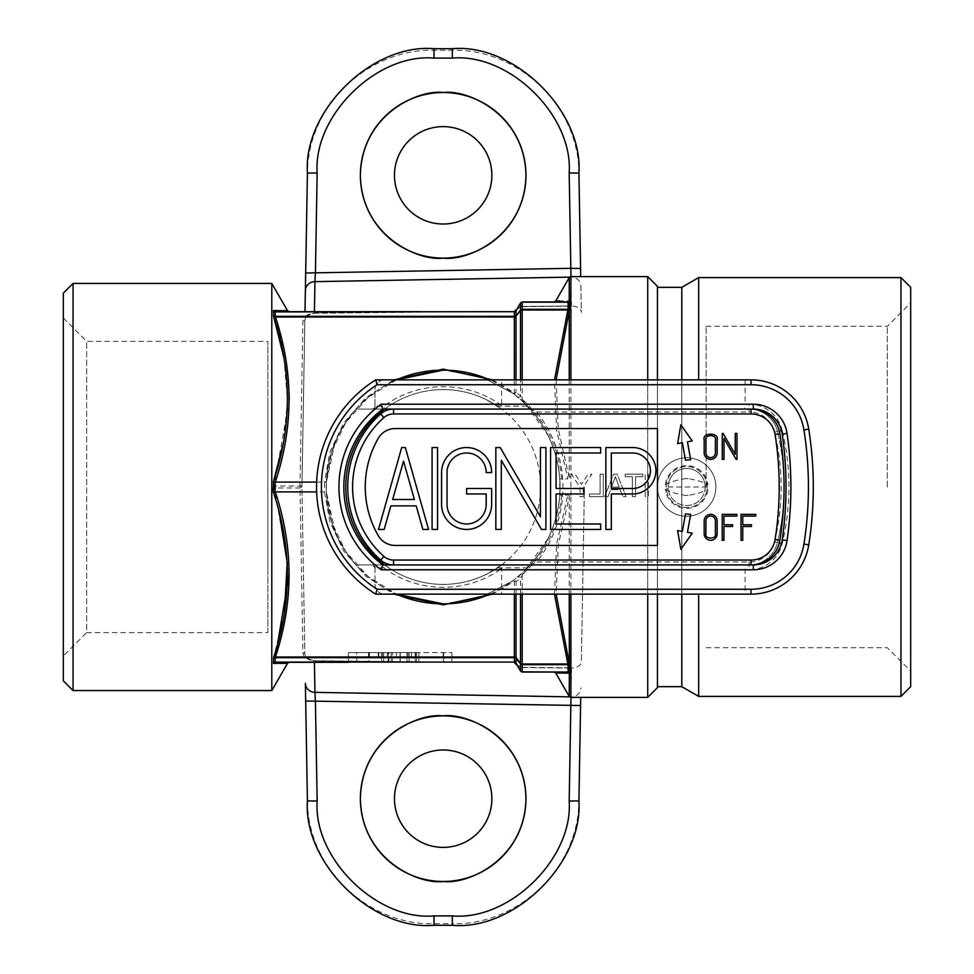 <?xml version="1.0" encoding="UTF-8"?>
<svg xmlns="http://www.w3.org/2000/svg" width="974" height="974" viewBox="0 0 974 974"><rect width="100%" height="100%" fill="white"/><g stroke="black" fill="none" stroke-linecap="round" stroke-linejoin="round"><path stroke-width="0.73" stroke-dasharray="4.87 3.65" d="M489.885 594.14A116.88 116.88 0 0 0 489.885 379.86M446.372 603.831L480.06 597.902L513.176 580.601L525.023 570.435C545.781 549.543 557.359 524.426 559.77 495.072L559.77 478.928C557.359 449.574 545.781 424.457 525.023 403.565L513.176 393.399L480.06 376.098L446.372 370.169M570.825 300.637L570.91 299.992A1.948 1.729 0 0 0 569.23 300.856L559.429 300.929M647.71 594.14L647.71 379.86M570.91 379.86L570.91 497.032L569.23 496.983L569.34 495.803A1.948 0.937 -162.9 0 0 567.842 495.072L559.77 495.072C558.796 509.11 555.338 522.661 549.397 535.749M657.45 594.14L657.45 379.86M271.783 690.566L271.783 283.434M289.217 573.637L274.035 486.026A1.948 0.937 -161.9 0 1 272.343 485.064L272.343 488.936L279.295 512.701M284.432 613.048L273.743 657.133L273.475 662.941M273.475 663.416L277.006 663.379M280.11 663.355L282.363 663.343M283.958 663.331L287.537 663.294M443.17 749.98A48.7 48.7 0 0 0 394.47 798.68A48.7 48.7 0 0 0 443.17 847.38A48.7 48.7 0 0 0 491.87 798.68A48.7 48.7 0 0 0 443.17 749.98M443.17 126.62A48.7 48.7 0 0 1 491.87 175.32A48.7 48.7 0 0 1 443.17 224.02A48.7 48.7 0 0 1 394.47 175.32A48.7 48.7 0 0 1 443.17 126.62M548.106 538.476L525.023 570.435L520.53 578.13L516.025 581.673A1.948 0.974 0 0 0 514.345 581.186A1.948 0.633 53.2 0 0 513.176 580.601L480.474 597.768M514.345 594.14L514.345 581.186L492.479 594.14M335.166 442.318L326.412 481.643L326.412 492.357L331.744 522.283L345.782 551.625L368.172 576.645L396.455 594.14A116.88 116.88 0 0 1 396.455 379.86L368.172 397.355L345.782 422.375L331.744 451.717L326.412 481.643L324.488 482.093L329.845 452.24L343.725 422.923L365.834 397.757L393.861 379.86M63.31 318.011L86.686 341.387L267.85 341.387L267.85 632.613L86.686 632.613L86.686 341.387L86.686 632.613L63.31 655.989L63.31 318.011L63.31 655.989M267.85 632.613L267.85 341.387M443.17 389.6A97.4 97.4 0 0 1 540.57 487A97.4 97.4 0 0 1 384.73 564.92L372.068 564.92A2.922 2.922 0 0 1 374.99 567.842L372.068 564.92L356.058 564.92A116.88 116.88 0 0 1 356.058 409.08L384.73 409.08A97.4 97.4 0 0 1 443.17 389.6M267.85 399.34L267.85 574.66L267.85 399.34M63.31 293.174L63.31 680.826M73.05 283.434L73.05 690.566M314.419 662.32L314.383 660.725L465.779 662.32L314.395 660.847L306.542 658.302L305.726 657.194A1.948 0.889 152.7 0 0 305.678 657.06A1.948 0.889 152.7 0 0 303.949 656.987L314.358 660.981L419.989 662.077L275.435 662.32C293.576 662.32 293.576 662.32 275.435 662.32L289.217 662.32M480.474 376.232L513.176 393.399A1.948 1.729 126.8 0 0 516.025 392.327L520.53 395.87L522.21 399.255C545.61 420.731 558.759 447.297 561.657 478.928L567.842 478.928L556.592 429.851L554.486 379.86M517.596 396.881A1.948 1.729 129.6 0 0 520.53 395.87L520.53 379.86M520.92 399.73A1.948 0.694 131.7 0 0 522.21 399.255L548.106 435.524M518.205 306.944L516.013 310.743M492.479 379.86L514.345 392.814A1.948 0.974 180 0 0 516.025 392.327L516.025 379.86M316.647 482.093L324.488 482.093L324.439 491.907L316.647 491.907M513.176 393.399A1.948 0.633 126.8 0 0 514.345 392.814L514.345 379.86M335.166 531.682L326.412 492.357L324.488 491.907L329.845 521.76L343.725 551.077L365.834 576.243L393.861 594.14M520.53 594.14L520.53 578.13A1.948 1.729 50.4 0 0 517.596 577.119M561.657 495.072C558.759 526.703 545.61 553.269 522.21 574.745A1.948 0.694 48.3 0 0 520.92 574.27M516.025 594.14L516.025 581.673A1.948 1.729 53.2 0 0 513.176 580.601M570.91 697.384L570.91 674.008A1.948 1.729 -0 0 1 569.23 673.144L569.23 696.41M516.39 663.927A1.948 1.68 128.7 0 1 516.829 664.56L520.53 667.507L568.098 668.054L567.842 672.06C549.677 672.06 549.677 672.06 567.842 672.06A1.948 1.887 90 0 1 569.34 672.827L569.23 673.144M522.21 672.06L568.098 671.829A1.948 1.717 -0 0 1 569.388 672.267A1.948 1.717 0 0 0 570.679 672.693L570.679 668.054L571.495 668.067C577.899 667.482 581.186 665.327 581.356 661.602L584.4 487L581.356 661.602M570.679 668.054L568.098 668.054L569.388 667.847L569.388 672.267M518.874 666.52A1.948 1.668 -51.9 0 1 520.53 667.507L520.53 670.976A1.948 1.717 0 0 0 522.21 671.829L522.234 667.3L517.072 665.096M520.53 670.976L516.829 664.56M516.013 663.257L516.463 664.037M516.634 664.341L518.217 667.08M275.435 311.68C293.576 311.68 293.576 311.68 275.435 311.68L465.852 311.68L314.358 313.019L303.949 317.013L302.902 321.103L299.992 487L302.902 652.897L303.949 656.987L275.435 656.987A1.948 0.937 -162.5 0 0 273.743 657.133M569.23 277.59L569.34 301.173A1.948 1.887 -90 0 1 567.842 301.94C549.677 301.94 549.677 301.94 567.842 301.94L568.098 305.946L522.21 306.433L569.693 306.067L570.679 305.946L570.679 301.307A1.948 1.717 -0 0 0 569.388 301.733L569.693 306.067M568.098 305.946L569.388 306.153L568.098 305.946M522.21 301.94L568.098 302.171M518.205 307.053L520.53 303.024A1.948 1.717 180 0 1 522.21 302.171L522.21 306.433L520.53 306.493L516.829 309.44L518.01 307.407M516.829 309.44A1.948 1.68 51.3 0 1 516.39 310.073M520.53 303.024L520.53 306.493A1.948 1.668 51.9 0 1 518.874 307.48L522.247 306.579M571.495 305.933L570.995 277.115A9.74 9.156 -1 0 1 580.894 286.1L581.356 312.398C581.198 308.685 577.911 306.53 571.495 305.933L570.679 305.946M305.726 657.194L304.85 653.834L301.977 488.911A1.948 0.974 179 0 0 300.029 487.974L274.035 487.974A1.948 0.937 161.9 0 0 272.343 488.936M275.435 662.077L275.435 656.987M284.944 354.475L275.435 317.013A1.948 0.937 162.5 0 1 273.743 316.867M283.897 357.75L287.525 400.533L283.288 443.28M578.848 173.068L579.53 208.083L578.848 173.068C578.885 106.495 518.899 48.663 452.326 50.222L434.014 50.222C367.685 48.639 307.467 106.276 307.492 173.068L306.81 208.083L307.492 173.068M452.326 50.222L452.326 48.7L434.014 48.7L434.014 50.222M302.902 652.897A1.948 0.974 179 0 1 304.85 653.834L301.94 487L304.85 320.166A1.948 0.974 -179 0 1 302.902 321.103M299.992 487L301.94 487L304.85 320.166L305.726 316.806A1.948 0.889 -152.7 0 1 305.678 316.94A1.948 0.889 -152.7 0 1 303.949 317.013L275.435 317.013L275.435 311.923M301.977 485.089A1.948 0.974 -179 0 1 300.029 486.026L274.035 486.026L289.217 400.594M306.542 658.302A1.948 1.473 134.4 0 0 304.935 657.669L275.155 657.669A1.948 1.668 180 0 0 273.475 658.509M434.014 923.778L434.014 925.3L452.326 925.3L452.326 923.778L434.014 923.778C367.442 925.337 307.455 867.505 307.492 800.932L306.81 765.917L307.492 800.932M578.848 800.932L579.53 765.917L578.848 800.932C578.873 867.724 518.655 925.361 452.326 923.778M580.894 286.1L581.356 312.398M314.358 313.019L419.989 311.68L514.309 311.68M305.726 316.806L306.542 315.698L314.395 313.153L314.419 311.68M306.542 315.698A1.948 1.473 -134.4 0 1 304.935 316.331L275.155 316.331A1.948 1.668 0 0 1 273.475 315.491L273.475 311.059M348.485 662.32L396.442 662.32L348.485 662.32L348.485 652.58L396.442 652.58L348.485 652.58L348.485 662.32L419.989 662.32M368.574 652.58L356.728 652.58L356.728 662.32L388.2 662.32L356.728 662.32L356.728 652.58L388.2 652.58L368.574 652.58L368.574 662.32M396.442 652.58L396.442 662.32M406.925 652.58L451.875 652.58L406.925 652.58L406.925 662.32L451.875 662.32L406.925 662.32L406.925 652.58M415.63 652.58L415.63 662.32M443.633 652.58L443.633 662.32L443.633 652.58M451.875 652.58L451.875 662.32L451.875 652.58M443.17 652.58L443.17 662.32M415.168 652.58L415.168 662.32L415.168 652.58M400.241 662.32L388.93 662.32L400.229 662.32L400.241 652.58L409.165 652.58L400.168 652.58L400.168 662.32L418.905 662.32L381.443 662.32L400.168 662.32L400.168 652.58L391.183 652.58L391.183 662.32L391.183 652.58L400.241 652.58L400.229 662.32M391.183 652.58L391.183 662.32M400.01 652.58L411.405 652.58L400.01 652.58L400.01 662.32M388.93 662.32L388.93 652.58M392.534 652.58L418.905 652.58L383.683 652.58L392.534 652.58L392.534 662.32M383.683 662.32L383.683 652.58L383.683 662.32M407.984 652.58L407.984 662.32M416.653 662.32L416.653 652.58L416.653 662.32M418.905 662.32L418.905 652.58L418.905 662.32M381.443 652.58L381.443 662.32L381.443 652.58M514.309 662.32L463.892 662.32M657.45 321.42L657.45 652.58L657.45 321.42M657.45 286.356L657.45 687.644M647.71 276.616L647.71 697.384M570.91 674.008L570.825 673.363M557.956 300.942L555.728 300.966M570.91 476.968L569.23 477.017L569.23 379.86M556.142 379.86L558.236 428.852L569.34 478.197A1.948 0.937 162.9 0 1 567.842 478.928M549.397 438.251C555.338 451.339 558.796 464.89 559.77 478.928L561.657 478.928M554.486 594.14L556.592 544.137L567.842 495.072M569.23 594.14L569.23 496.983L558.236 545.136L556.142 594.14M910.69 686.67L910.69 287.33M887.314 487L887.314 326.29L887.314 487M706.15 487L706.15 326.29L706.15 487M900.95 277.59L900.95 696.41M698.675 696.41L698.675 594.14M681.8 287.33L681.8 686.67M698.675 379.86L698.675 277.59M657.45 287.33L657.45 686.67L657.45 287.33M681.8 594.14L681.8 379.86M910.69 487L910.69 671.086L910.69 487M744.623 409.08L501.61 409.08A97.4 97.4 0 0 0 384.73 409.08A97.4 97.4 0 0 1 487 400.022L501.61 409.08L744.623 409.08L745.11 404.21L525.668 404.21L530.282 409.08A116.88 116.88 0 0 1 530.282 564.92L501.61 564.92L487 573.978A97.4 97.4 0 0 1 384.73 564.92L356.058 564.92A116.88 116.88 0 0 1 356.058 409.08L384.73 409.08L383.768 406.158L374.99 406.158L374.99 389.6A9.74 9.74 0 0 1 384.73 379.86L375.684 379.86A126.62 126.62 0 0 0 375.684 594.14L501.61 594.14L501.61 568.548C496.74 568.974 491.87 570.788 487 573.978M781.452 430.459L782.171 430.277A34.09 34.09 0 0 0 749.043 404.21L749.043 409.08A29.22 29.22 0 0 1 777.435 431.421A29.22 29.22 0 0 0 749.043 409.08L749.043 412.002A26.298 26.298 0 0 1 774.598 432.115A233.273 233.273 0 0 1 774.598 541.885A26.298 26.298 0 0 1 749.043 561.998L536.589 561.998A119.802 119.802 0 0 0 536.589 412.002L530.282 409.08L527.579 406.158L497.495 406.158M525.668 404.21L527.579 406.158M657.45 487A29.22 29.22 0 0 1 686.67 457.78A29.22 29.22 0 0 1 715.89 487A29.22 29.22 0 0 1 686.67 516.22A29.22 29.22 0 0 1 657.45 487A29.22 29.22 0 0 1 686.67 457.78A29.22 29.22 0 0 1 715.89 487A29.22 29.22 0 0 1 686.67 516.22A29.22 29.22 0 0 1 657.45 487M707.124 487A20.454 20.454 0 0 0 686.67 466.546A20.454 20.454 0 0 0 666.216 487A20.454 20.454 0 0 0 686.67 507.454A20.454 20.454 0 0 0 707.124 487A20.454 20.454 0 0 0 686.67 466.546A20.454 20.454 0 0 0 666.216 487A20.454 20.454 0 0 0 686.67 507.454A20.454 20.454 0 0 0 707.124 487M343.822 487A97.4 97.4 0 0 0 382.782 564.92L753.304 564.92A29.22 29.22 0 0 0 782.219 539.876A370.12 370.12 0 0 0 782.219 434.124M374.99 406.158A2.922 2.922 0 0 1 372.068 409.08L374.99 406.158L374.99 389.6A9.74 9.74 0 0 1 384.73 379.86L745.11 379.86L745.11 404.21L749.043 404.21M374.99 567.842L374.99 584.4A9.74 9.74 0 0 0 384.73 594.14A9.74 9.74 0 0 1 374.99 584.4L374.99 567.842L383.768 567.842L384.73 564.92A97.4 97.4 0 0 0 501.61 564.92L530.282 564.92L525.668 569.79L745.11 569.79L744.623 564.92L530.282 564.92L744.623 564.92M784.07 487A236.195 236.195 0 0 1 777.435 542.579A29.22 29.22 0 0 1 749.043 564.92A29.22 29.22 0 0 0 777.435 542.579A236.195 236.195 0 0 0 777.435 431.421A236.195 236.195 0 0 1 777.435 542.579A236.195 236.195 0 0 0 784.07 487M501.61 594.14L745.11 594.14L745.11 569.79L749.043 569.79A34.09 34.09 0 0 0 782.171 543.723A241.065 241.065 0 0 0 782.171 430.277M745.11 594.14L751.027 594.14A58.44 58.44 0 0 0 808.749 544.831A370.12 370.12 0 0 0 808.749 429.169A58.44 58.44 0 0 0 751.027 379.86L745.11 379.86M753.304 409.08L382.782 409.08M487 400.022C491.882 403.212 496.752 405.026 501.61 405.452L501.61 379.86M497.495 567.842L527.579 567.842L530.282 564.92L536.589 561.998M527.579 567.842L525.668 569.79M583.195 487.097L583.195 496.643L580.017 496.643L580.017 487.097L571.361 474.131L575.11 474.131L581.6 484.358L588.089 474.131L591.851 474.131L583.195 487.097L583.195 496.643L580.017 496.643L580.017 487.097L571.361 474.131L575.11 474.131L581.6 484.358L588.089 474.131L591.851 474.131L583.195 487.097M611.538 487.122L615.373 476.724L619.221 487.122L611.538 487.122L615.373 476.724L619.221 487.122L611.538 487.122M608.019 496.643L604.647 496.643L613.583 474.131L617.163 474.131L626.099 496.643L622.739 496.643L620.17 489.715L610.576 489.715L608.019 496.643L604.647 496.643L613.583 474.131L617.163 474.131L626.099 496.643L622.739 496.643L620.17 489.715L610.576 489.715L608.019 496.643M625.162 474.131L642.767 474.131L642.767 476.724L635.547 476.724L635.547 496.643L632.382 496.643L632.382 476.724L625.162 476.724L625.162 474.131L642.767 474.131L642.767 476.724L635.547 476.724L635.547 496.643L632.382 496.643L632.382 476.724L625.162 476.724L625.162 474.131M645.19 496.643L645.19 474.131L648.367 474.131L648.367 496.643L645.19 496.643L645.19 474.131L648.367 474.131L648.367 496.643L645.19 496.643M603.283 474.131L603.283 496.643L589.428 496.643L589.428 494.037L600.106 494.037L600.106 474.131L603.283 474.131L603.283 496.643L589.428 496.643L589.428 494.037L600.106 494.037L600.106 474.131L603.283 474.131M560.05 487A116.88 116.88 0 0 0 530.282 409.08A116.88 116.88 0 0 1 530.282 564.92M685.501 460.239L682.36 442.744L677.612 443.608L680.85 424.798L692.246 440.954L687.461 441.819L690.676 459.74L685.501 460.239M682.36 531.378L685.501 513.882L690.676 514.382L687.461 532.303L692.246 533.168L680.85 549.324L677.612 530.513L682.36 531.378M717.144 520.846A6.489 6.489 0 0 0 710.655 514.369A6.489 6.489 0 0 0 704.178 520.846L704.178 533.825A6.489 6.489 0 0 0 710.655 540.302A6.489 6.489 0 0 0 717.144 533.825L717.144 520.846M550.59 529.442L600.654 529.442L600.654 523.975L556.057 523.975L556.057 493.952L584.047 493.952L584.047 488.485L556.057 488.485L556.057 452.995L600.654 452.995L600.654 447.541L550.59 447.541L550.59 529.442M541.507 529.442L501.293 460.252L501.293 529.442L495.839 529.442L495.839 447.541L500.222 447.541L540.436 516.719L540.436 447.541L545.903 447.541L545.903 529.442L541.507 529.442M392.656 499.504L403.528 461.14L414.388 499.504L392.656 499.504M401.702 447.541L378.496 529.442L384.17 529.442L390.842 505.871L416.202 505.871L422.874 529.442L428.548 529.442L405.342 447.541L401.702 447.541M437.557 529.442L432.091 529.442L432.091 447.541L437.557 447.541L437.557 529.442M441.587 472.573L441.587 504.41A25.032 25.032 0 0 0 466.619 529.442A25.032 25.032 0 0 0 491.639 504.41L491.639 488.485L466.619 488.485L466.619 493.952L486.184 493.952L486.184 504.41A19.565 19.565 0 0 1 466.619 523.975A19.565 19.565 0 0 1 447.042 504.41L447.042 472.573A19.565 19.565 0 0 1 466.619 452.995A19.565 19.565 0 0 1 486.184 472.573L491.639 472.573A25.032 25.032 0 0 0 466.619 447.541A25.032 25.032 0 0 0 441.587 472.573M611.319 452.995L632.71 452.995A17.739 17.739 0 0 1 650.449 470.746A17.739 17.739 0 0 1 632.71 488.485L611.319 488.485L611.319 452.995M632.71 493.952L611.319 493.952L611.319 529.442L605.852 529.442L605.852 447.541L632.71 447.541A23.206 23.206 0 0 1 655.916 470.746A23.206 23.206 0 0 1 632.71 493.952M395.164 428.56A19.48 19.48 0 0 0 378.302 438.3A97.4 97.4 0 0 0 378.302 535.7A19.48 19.48 0 0 0 395.164 545.44L657.45 545.44L657.45 428.56L395.164 428.56M751.027 564.92L393.581 564.92M393.581 409.08L751.027 409.08M705.906 439.907L705.906 452.886A4.76 4.76 0 0 0 710.655 457.634A4.76 4.76 0 0 0 715.415 452.886L715.415 439.907C717.107 434.27 704.214 434.27 705.906 439.907M717.144 439.907L717.144 452.886A6.489 6.489 0 0 1 710.655 459.363A6.489 6.489 0 0 1 704.178 452.886L704.178 439.907C701.864 432.213 719.445 432.213 717.144 439.907M735.236 454.408L723.134 433.43L722.27 433.43L722.27 459.363L723.999 459.363L723.999 438.385L736.101 459.363L736.965 459.363L736.965 433.43L735.236 433.43L735.236 454.408M723.938 526.471L723.938 540.302L722.209 540.302L722.209 514.369L736.904 514.369L736.904 516.098L723.938 516.098L723.938 524.743L732.582 524.743L732.582 526.471L723.938 526.471M742.76 526.471L742.76 540.302L741.031 540.302L741.031 514.369L755.739 514.369L755.739 516.098L742.76 516.098L742.76 524.743L751.417 524.743L751.417 526.471L742.76 526.471M715.415 520.846L715.415 533.825C717.107 539.462 704.214 539.462 705.906 533.825L705.906 520.846A4.76 4.76 0 0 1 710.655 516.098A4.76 4.76 0 0 1 715.415 520.846M668.225 485.429L668.164 487A18.506 18.506 0 0 1 686.67 468.494A18.506 18.506 0 0 1 705.176 487L705.115 485.429A18.506 18.506 0 0 0 686.67 468.494A18.506 18.506 0 0 0 668.225 485.429L665.376 484.65A21.428 21.428 0 0 1 707.964 484.65C703.496 482.118 696.909 480.109 688.216 478.648A8.498 8.498 0 0 0 685.124 478.648C676.419 480.121 669.832 482.118 665.376 484.65M668.225 488.571L665.376 489.35A21.428 21.428 0 0 0 707.964 489.35L705.115 488.571L705.176 487L668.164 487L668.225 488.571A18.506 18.506 0 0 0 686.67 505.506A18.506 18.506 0 0 0 705.115 488.571M665.376 489.35C669.844 491.882 676.431 493.891 685.124 495.352A8.498 8.498 0 0 0 688.216 495.352C696.921 493.879 703.508 491.882 707.964 489.35M705.115 485.429L707.964 484.65M688.216 478.648L685.124 478.648M705.176 487A18.506 18.506 0 0 1 686.67 505.506A18.506 18.506 0 0 1 668.164 487M688.216 495.352L685.124 495.352M570.91 299.992L570.91 276.616M570.91 497.032L570.91 594.14M522.21 379.86L522.21 399.255M522.21 574.745L522.21 594.14M569.693 667.933L522.247 667.421M517.072 308.904L518.874 307.48M289.12 392.498L285.552 357.848M306.299 657.949C308.795 659.995 311.497 660.92 314.383 660.725L314.358 660.981M569.583 696.86L570.983 697.384M571.495 668.067L570.995 696.885A9.74 9.156 1 0 0 580.894 687.9M569.583 277.14L570.983 276.616M368.769 652.58L368.769 662.32M382.575 652.58L382.575 662.32M388.2 652.58L388.2 662.32L388.2 652.58M378.229 652.58L378.229 662.32M368.464 652.58L368.464 662.32M378.801 652.58L378.801 662.32M387.299 652.58L387.299 662.32M369.414 652.58L369.414 662.32M409.165 652.58L409.165 662.32L409.165 652.58M411.405 652.58L411.405 662.32M400.071 652.58L400.071 662.32M383.768 567.842A100.322 100.322 0 0 0 501.61 568.548M774.598 432.115L779.31 430.971M774.598 541.885L779.31 543.029M781.452 543.541L782.171 543.723M749.043 561.998L749.043 569.79M501.61 405.452A100.322 100.322 0 0 0 383.768 406.158M536.589 412.002L749.043 412.002M480.06 597.902L443.17 603.88C427.878 603.807 413.305 600.982 399.437 595.394M399.437 378.606C413.305 373.018 427.878 370.193 443.17 370.12L480.06 376.098M362.06 402.846C372.506 392.729 384.779 384.718 398.902 378.825M336.456 439.311C342.264 426.247 350.457 414.425 361.037 403.845M361.037 570.155C350.457 559.575 342.264 547.753 336.456 534.689M398.902 595.175C384.779 589.282 372.506 581.271 362.06 571.154M569.084 667.811L522.234 667.3M520.043 666.813L516.354 663.891M522.234 306.7L569.084 306.189M516.354 310.109L520.043 307.187M304.85 320.166L305.678 316.94M304.85 653.834L305.678 657.06M306.299 316.051C306.262 314.992 308.953 314.066 314.383 313.275L465.329 311.68M706.15 326.29L887.314 326.29L910.69 302.914M706.15 647.71L887.314 647.71L910.69 671.086"/><path stroke-width="1.46" d="M446.372 603.831L443.17 603.88L396.455 594.14A116.88 116.88 0 0 0 489.885 594.14M489.885 379.86A116.88 116.88 0 0 0 443.17 370.12L396.455 379.86A116.88 116.88 0 0 1 443.17 370.12L443.17 369.146L492.479 379.86M446.372 370.169L442.245 370.12M570.91 299.992A1.948 1.729 180 0 0 569.23 300.856L569.23 277.59A1.948 1.948 0 0 1 570.91 276.616L570.825 300.637M657.45 594.14L657.45 687.644L647.71 697.384L647.71 594.14M647.71 379.86L647.71 276.616L570.91 276.616M570.679 308.514L570.91 310.024A1.948 1.644 180 0 0 569.23 310.852L569.388 301.733A1.948 1.717 180 0 1 568.098 302.171L568.098 302.171A1.948 1.717 180 0 0 569.388 301.733A1.948 1.717 180 0 1 570.679 301.307L570.679 308.514A1.948 1.656 180 0 0 569.388 308.916A1.948 1.656 180 0 1 568.098 309.33L567.842 310.012A1.948 0.937 -162.9 0 0 569.34 309.976A1.948 1.631 166.1 0 1 570.825 309.269M570.91 594.14L570.91 674.008A1.948 1.729 180 0 1 569.23 673.144L555.728 673.034L569.23 696.41L569.34 672.827A1.948 1.887 -90 0 0 567.842 672.06C549.677 672.06 549.677 672.06 567.842 672.06L568.098 671.829A1.948 1.717 180 0 1 569.388 672.267L569.23 594.14M647.71 697.384L570.91 697.384L570.91 674.008M657.45 379.86L657.45 286.356L647.71 276.616M271.783 487L271.783 690.566L73.05 690.566L73.05 283.434L271.783 283.434L271.783 487M279.295 512.701L287.184 562.558L284.432 613.048M277.006 663.379L280.11 663.355M282.363 663.343L283.958 663.331M275.155 662.077L514.345 662.077L275.155 662.077A1.948 1.704 0 0 0 273.475 662.929L273.743 657.133A1.948 0.937 -162.5 0 1 275.435 656.987L275.155 662.077L273.475 663.416C291.871 663.257 291.969 663.257 273.743 663.404L275.435 662.32A1.948 1.875 -90 0 0 273.743 663.404M273.743 657.133C291.969 602.492 291.883 547.583 273.475 492.43L275.301 491.907C293.576 547.132 293.624 602.163 275.435 656.987L514.345 656.987L514.345 594.14M443.17 749.98A48.7 48.7 0 0 0 394.47 798.68A48.7 48.7 0 0 0 443.17 847.38A48.7 48.7 0 0 0 491.87 798.68A48.7 48.7 0 0 0 443.17 749.98M443.17 715.89A82.79 82.79 0 0 0 360.38 798.68A82.79 82.79 0 0 0 443.17 881.47C418.954 884.794 361.512 859.957 360.38 798.68C361.512 737.403 418.954 712.566 443.17 715.89C467.386 712.566 524.828 737.403 525.96 798.68C524.828 859.957 467.386 884.794 443.17 881.47A82.79 82.79 0 0 0 525.96 798.68A82.79 82.79 0 0 0 443.17 715.89M443.17 126.62A48.7 48.7 0 0 1 491.87 175.32A48.7 48.7 0 0 1 443.17 224.02A48.7 48.7 0 0 1 394.47 175.32A48.7 48.7 0 0 1 443.17 126.62M443.17 92.53A82.79 82.79 0 0 1 525.96 175.32A82.79 82.79 0 0 1 443.17 258.11C418.954 261.434 361.512 236.597 360.38 175.32C361.512 114.043 418.954 89.206 443.17 92.53C467.386 89.206 524.828 114.043 525.96 175.32C524.828 236.597 467.386 261.434 443.17 258.11A82.79 82.79 0 0 1 360.38 175.32A82.79 82.79 0 0 1 443.17 92.53M492.479 594.14L443.17 604.854L393.861 594.14M393.861 379.86L443.17 369.146M73.05 690.566L63.31 680.826L63.31 293.174L73.05 283.434M384.73 564.92A97.4 97.4 0 0 1 384.73 409.08M514.345 379.86L514.345 311.923A1.948 1.704 180 0 0 516.025 311.071L516.013 315.783L520.53 310.158A1.948 1.656 0 0 1 522.21 309.33L568.098 309.33L568.098 302.171L522.21 302.171A1.948 1.717 180 0 0 520.53 303.024L518.205 306.944M273.475 492.43L273.475 481.57C291.871 426.795 291.969 371.898 273.743 316.867L273.475 315.491A1.948 1.668 180 0 0 275.155 316.331L514.345 316.331A1.948 1.668 180 0 0 516.025 315.491M554.486 379.86L567.842 310.012L522.21 310.012A1.948 0.974 180 0 0 520.53 310.499A1.948 1.218 -141.1 0 1 520.53 310.158L520.53 303.024L516.013 310.852L520.53 302.914M520.53 379.86L520.53 310.499L516.013 316.124L516.025 379.86M316.647 482.093L275.301 482.093C293.576 426.868 293.624 371.837 275.435 317.013A1.948 0.937 162.5 0 1 273.743 316.867L273.475 311.071A1.948 1.704 180 0 0 275.155 311.923L275.435 317.013L514.345 317.013A1.948 0.974 180 0 0 516.025 316.526M516.025 594.14L516.025 657.474A1.948 0.974 0 0 0 514.345 656.987L514.345 657.669A1.948 1.668 180 0 1 516.025 658.509L516.013 663.257L520.53 671.086L518.217 667.08M516.025 657.474L520.53 663.501A1.948 0.974 0 0 0 522.21 663.988L522.21 664.67A1.948 1.656 180 0 1 520.53 663.842L516.025 658.509M520.53 594.14L520.53 663.501A1.948 1.218 141.1 0 0 520.53 663.842L520.53 670.976A1.948 1.717 0 0 0 522.21 671.829L567.842 672.06L522.21 672.06M522.21 594.14L522.21 663.988L567.842 663.988L568.098 664.67A1.948 1.656 180 0 1 569.388 665.084A1.948 1.656 180 0 0 570.679 665.486M570.825 673.363L570.679 672.693A1.948 1.717 180 0 1 569.388 672.267M556.324 673.034L569.23 673.144M514.345 662.32L515.173 663.586A1.948 1.68 128.7 0 1 516.39 663.927L516.354 663.891M568.098 671.829L568.098 664.67L522.21 664.67L522.21 671.829L567.842 672.06M516.013 663.148L520.53 671.086M273.475 658.509A1.948 1.668 0 0 1 275.155 657.669L514.345 657.669L514.345 662.077A1.948 1.704 180 0 1 516.025 662.929M316.647 491.907L275.301 491.907M273.475 481.57L275.155 482.081L275.155 491.919M514.321 311.692L275.155 311.923L514.345 311.68L517.072 308.904M273.743 310.596C291.969 310.743 291.883 310.743 273.475 310.584L273.743 310.596A1.948 1.875 -90 0 0 275.435 311.68L273.475 310.584L275.155 311.911M289.217 311.68L287.537 310.706L274.863 310.596M567.842 301.94L522.21 301.94L567.842 301.94C549.677 301.94 549.677 301.94 567.842 301.94A1.948 1.887 90 0 0 569.34 301.173L569.23 300.856C551.454 301.003 551.454 301.003 569.23 300.856M516.354 310.109L516.39 310.085A1.948 1.68 51.3 0 1 515.173 310.414M273.743 316.867L283.897 357.75M283.288 443.28L273.572 481.253M434.014 58.099L434.014 48.7C372.056 43.258 303.06 111.06 307.419 173.104C303.06 111.06 372.056 43.258 434.014 48.7L452.326 48.7C514.284 43.258 583.28 111.06 578.921 173.104C583.28 111.06 514.284 43.258 452.326 48.7L452.326 58.099L434.014 58.099C376.816 53.083 313.141 115.663 317.159 172.946L315.418 272.83L305.678 272.988L304.996 311.68L306.81 208.083M305.678 272.988L307.419 173.104L317.159 172.946M314.419 662.32L314.943 692.356A9.74 9.156 179 0 1 305.373 683.371L306.81 765.917M317.159 801.054L307.419 800.896C303.06 862.94 372.056 930.742 434.014 925.3C372.056 930.742 303.06 862.94 307.419 800.896L305.678 701.012L315.418 701.17L317.159 801.054C313.141 858.337 376.816 920.917 434.014 915.901L434.014 925.3L452.326 925.3C514.284 930.742 583.28 862.94 578.921 800.896C583.28 862.94 514.284 930.742 452.326 925.3L452.326 915.901C509.524 920.917 573.199 858.337 569.181 801.054L578.921 800.896L580.723 697.384L579.53 765.917M569.583 696.86L314.943 692.356L315.418 701.17L580.589 705.517M305.373 683.371L305.678 701.012M579.53 208.083L580.723 276.616L580.589 268.483L570.849 268.313L569.181 172.946C573.199 115.663 509.524 53.083 452.326 58.099M569.181 172.946L578.921 173.104L580.589 268.483M569.583 277.14L314.943 281.644L315.418 272.83L570.849 268.313L570.995 277.115M314.419 311.68L314.943 281.644A9.74 9.156 -179 0 0 305.373 290.629M419.989 311.68L275.435 311.68M271.783 690.566L287.537 663.294L289.217 662.32L348.485 662.32M559.429 300.929L557.956 300.942M522.21 379.86L522.21 301.94M569.23 379.86L569.23 310.852L556.142 379.86M570.825 664.731A1.948 1.631 -166.1 0 1 569.34 664.024A1.948 0.937 162.9 0 0 567.842 663.988L554.486 594.14M556.142 594.14L569.23 663.148A1.948 1.644 180 0 0 570.91 663.976M900.95 277.59L910.69 287.33L910.69 686.67L900.95 696.41L900.95 277.59L698.675 277.59L698.675 379.86M698.675 594.14L698.675 696.41L681.8 686.67L657.45 686.67M681.8 379.86L681.8 287.33L698.675 277.59M681.8 287.33L657.45 287.33M681.8 686.67L681.8 594.14M808.749 429.169A370.12 370.12 0 0 1 808.749 544.831A58.44 58.44 0 0 1 751.027 594.14L375.684 594.14A126.62 126.62 0 0 1 375.684 379.86L751.027 379.86A58.44 58.44 0 0 1 808.749 429.169L803.94 429.936A53.57 53.57 0 0 0 751.027 384.73L377.108 384.73L375.684 379.86A126.62 126.62 0 0 0 316.55 487M786.018 487A370.12 370.12 0 0 0 782.219 434.124A29.22 29.22 0 0 0 753.304 409.08L382.782 409.08L381.175 404.21L753.304 404.21A34.09 34.09 0 0 1 787.041 433.43A374.99 374.99 0 0 1 787.041 540.57A34.09 34.09 0 0 1 753.304 569.79L381.175 569.79L382.782 564.92L753.304 564.92A29.22 29.22 0 0 0 782.219 539.876A370.12 370.12 0 0 0 786.018 487M787.041 433.43L782.219 434.124A29.22 29.22 0 0 0 753.304 409.08L753.304 404.21M382.782 409.08A97.4 97.4 0 0 0 382.782 564.92A97.4 97.4 0 0 1 382.782 409.08A97.4 97.4 0 0 0 343.822 487M377.108 384.73A121.75 121.75 0 0 0 377.108 589.27L375.684 594.14M685.501 460.239L682.36 442.744L677.612 443.608L680.85 424.798L692.246 440.954L687.461 441.819L690.676 459.74L685.501 460.239M393.581 560.05L393.581 564.92A19.48 19.48 0 0 1 380.688 560.05A97.4 97.4 0 0 1 380.688 413.95A19.48 19.48 0 0 1 393.581 409.08L393.581 413.95A14.61 14.61 0 0 0 383.914 417.603A92.53 92.53 0 0 0 383.914 556.398A14.61 14.61 0 0 0 393.581 560.05L751.027 560.05A24.35 24.35 0 0 0 775.073 539.511L779.882 540.266A29.22 29.22 0 0 1 751.027 564.92L751.027 560.05M682.36 531.378L685.501 513.882L690.676 514.382L687.461 532.303L692.246 533.168L680.85 549.324L677.612 530.513L682.36 531.378M717.144 520.846A6.489 6.489 0 0 0 710.655 514.369A6.489 6.489 0 0 0 704.178 520.846L704.178 533.825A6.489 6.489 0 0 0 710.655 540.302A6.489 6.489 0 0 0 717.144 533.825L717.144 520.846M600.654 529.442L600.654 523.975L556.057 523.975L556.057 493.952L584.047 493.952L584.047 488.485L556.057 488.485L556.057 452.995L600.654 452.995L600.654 447.541L550.59 447.541L550.59 529.442L600.654 529.442M541.507 529.442L501.293 460.252L501.293 529.442L495.839 529.442L495.839 447.541L500.222 447.541L540.436 516.719L540.436 447.541L545.903 447.541L545.903 529.442L541.507 529.442M392.656 499.504L403.528 461.14L414.388 499.504L392.656 499.504M378.496 529.442L384.17 529.442L390.842 505.871L416.202 505.871L422.874 529.442L428.548 529.442L405.342 447.541L401.702 447.541L378.496 529.442M437.557 529.442L432.091 529.442L432.091 447.541L437.557 447.541L437.557 529.442M441.587 504.41A25.032 25.032 0 0 0 466.619 529.442A25.032 25.032 0 0 0 491.639 504.41L491.639 488.485L466.619 488.485L466.619 493.952L486.184 493.952L486.184 504.41A19.565 19.565 0 0 1 466.619 523.975A19.565 19.565 0 0 1 447.042 504.41L447.042 472.573A19.565 19.565 0 0 1 466.619 452.995A19.565 19.565 0 0 1 486.184 472.573L491.639 472.573A25.032 25.032 0 0 0 466.619 447.541A25.032 25.032 0 0 0 441.587 472.573L441.587 504.41M611.319 452.995L632.71 452.995A17.739 17.739 0 0 1 650.449 470.746A17.739 17.739 0 0 1 632.71 488.485L611.319 488.485L611.319 452.995M632.71 493.952L611.319 493.952L611.319 529.442L605.852 529.442L605.852 447.541L632.71 447.541A23.206 23.206 0 0 1 655.916 470.746A23.206 23.206 0 0 1 632.71 493.952M395.164 428.56A19.48 19.48 0 0 0 378.302 438.3A97.4 97.4 0 0 0 378.302 535.7A19.48 19.48 0 0 0 395.164 545.44L657.45 545.44L657.45 428.56L395.164 428.56M775.073 539.511A336.03 336.03 0 0 0 775.073 434.501A24.35 24.35 0 0 0 751.027 413.95L751.027 409.08A29.22 29.22 0 0 1 779.882 433.734A340.9 340.9 0 0 1 779.882 540.266M705.906 439.907L705.906 452.886A4.76 4.76 0 0 0 710.655 457.634A4.76 4.76 0 0 0 715.415 452.886L715.415 439.907C717.107 434.27 704.214 434.27 705.906 439.907M717.144 439.907L717.144 452.886A6.489 6.489 0 0 1 710.655 459.363A6.489 6.489 0 0 1 704.178 452.886L704.178 439.907C701.864 432.213 719.445 432.213 717.144 439.907M735.236 454.408L723.134 433.43L722.27 433.43L722.27 459.363L723.999 459.363L723.999 438.385L736.101 459.363L736.965 459.363L736.965 433.43L735.236 433.43L735.236 454.408M723.938 526.471L723.938 540.302L722.209 540.302L722.209 514.369L736.904 514.369L736.904 516.098L723.938 516.098L723.938 524.743L732.582 524.743L732.582 526.471L723.938 526.471M742.76 526.471L742.76 540.302L741.031 540.302L741.031 514.369L755.739 514.369L755.739 516.098L742.76 516.098L742.76 524.743L751.417 524.743L751.417 526.471L742.76 526.471M705.906 533.825C704.214 539.462 717.107 539.462 715.415 533.825L715.415 520.846A4.76 4.76 0 0 0 710.655 516.098A4.76 4.76 0 0 0 705.906 520.846L705.906 533.825M570.91 310.024L570.91 379.86M443.17 603.88L443.17 604.854M517.072 665.096L515.173 663.586M275.435 656.987L289.217 573.637M289.217 400.594L289.12 392.498M285.552 357.848L284.944 354.475M570.995 696.885L569.181 801.054M434.014 915.901L452.326 915.901M377.108 589.27L751.027 589.27A53.57 53.57 0 0 0 803.94 544.076A365.25 365.25 0 0 0 803.94 429.936M779.31 430.971L781.452 430.459M779.31 543.029L781.452 543.541M782.219 539.876L787.041 540.57M753.304 564.92L753.304 569.79M381.175 569.79A102.27 102.27 0 0 1 381.175 404.21M808.749 544.831L803.94 544.076M751.027 589.27L751.027 594.14M751.027 379.86L751.027 384.73M380.688 560.05L383.914 556.398M380.688 413.95L383.914 417.603M775.073 434.501L779.882 433.734M751.027 413.95L393.581 413.95M569.23 696.41L570.91 697.384M555.728 673.034L554.048 672.06M287.537 310.706L271.783 283.434M554.048 301.94L555.728 300.966L569.23 277.59M900.95 696.41L698.675 696.41"/></g></svg>
